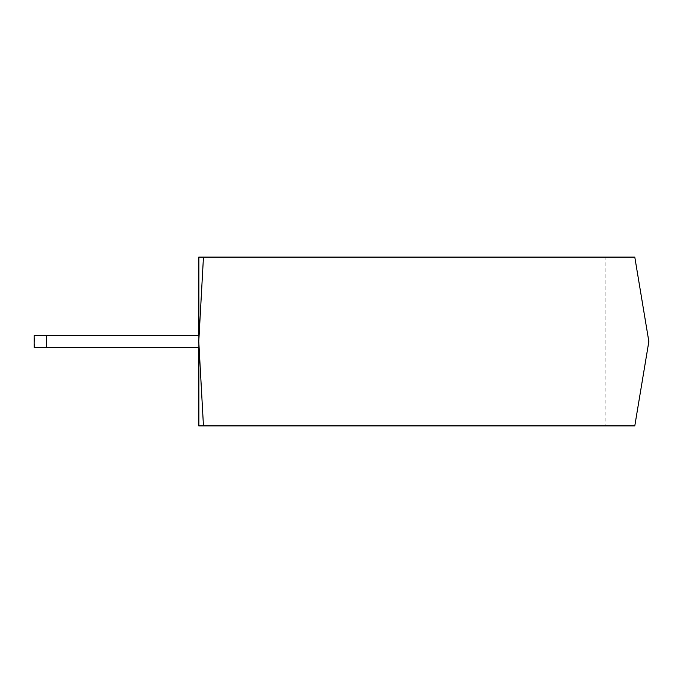 <?xml version="1.0" encoding="UTF-8"?>
<svg xmlns="http://www.w3.org/2000/svg" width="683" height="683" viewBox="0 0 683 683"><rect width="100%" height="100%" fill="white"/><g stroke="black" fill="none" stroke-linecap="round" stroke-linejoin="round"><path stroke-width="0.51" stroke-dasharray="3.42 2.56" d="M203.457 257.107L198.77 257.107L198.77 341.5L203.457 425.893L198.77 341.5L198.77 425.893L206.548 425.893L203.457 425.893L206.42 425.893L203.457 425.893L198.77 341.5L203.457 257.107L206.548 257.107L203.457 257.107L206.42 257.107L203.457 257.107L198.77 341.5L203.457 257.107L198.898 339.203L203.457 257.107L198.898 257.107L605.872 257.107L605.872 425.893L634.789 425.893L648.85 341.5L634.789 257.107L605.872 257.107M203.457 425.893L198.898 425.893L203.457 425.893L198.77 341.5L199.094 335.643L198.77 341.5L199.094 335.643L198.77 341.5L203.457 425.893L605.872 425.893M34.15 347.357L34.15 335.643L46.401 335.643L46.401 347.357L46.401 335.643L199.094 335.643L34.15 335.643L46.401 335.643L46.401 347.357L46.401 335.643L199.094 335.643L34.15 335.643L34.15 347.357L199.094 347.357L46.401 347.357L199.094 347.357L46.401 347.357L46.401 335.643L198.77 335.643L199.094 347.357L198.77 341.5L199.094 347.357L198.77 341.5L198.77 347.357L198.77 341.5L198.77 347.357L46.401 347.357L198.898 347.357L198.898 343.797L198.898 347.357M198.898 257.107L198.898 339.203M198.898 343.797L198.898 425.893M46.401 347.357L46.401 335.643L34.679 335.643L46.401 335.643L46.401 347.357L198.77 347.357M34.15 335.643L46.401 335.643M34.679 347.357L34.679 335.643"/><path stroke-width="1.02" d="M203.457 257.107L198.77 341.5L203.457 425.893L634.789 425.893L648.85 341.5L634.789 257.107L198.77 257.107L198.77 335.643M203.457 425.893L198.77 425.893L198.77 347.357M198.898 257.107L198.898 339.203M198.898 347.357L46.401 347.357L46.401 335.643L34.15 335.643L34.15 347.357L46.401 347.357M198.898 335.643L46.401 335.643M198.898 343.797L198.898 425.893"/></g></svg>

